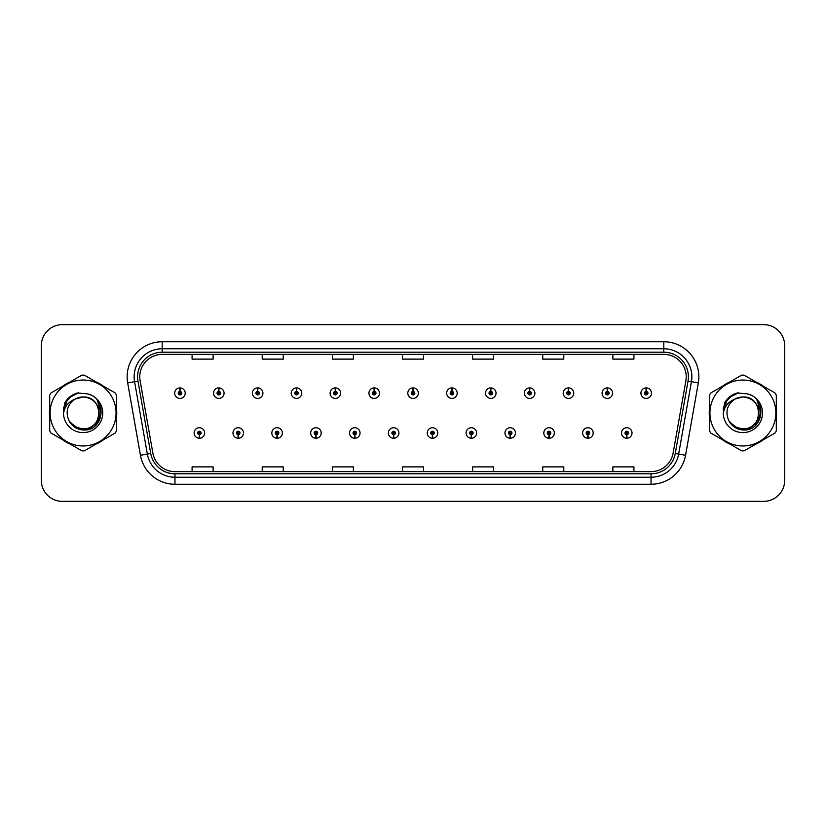 <?xml version="1.0" encoding="UTF-8"?>
<svg xmlns="http://www.w3.org/2000/svg" width="826" height="826" viewBox="0 0 826 826"><rect width="100%" height="100%" fill="white"/><g stroke="black" fill="none" stroke-linecap="round" stroke-linejoin="round"><path stroke-width="1.24" d="M238.156 434.734L238.002 438.245A5.255 5.255 0 0 0 238.456 438.245L238.311 434.734A1.755 1.755 0 0 0 239.984 432.989A1.755 1.755 0 0 0 238.229 431.234A1.755 1.755 0 0 0 236.473 432.989A1.755 1.755 0 0 0 238.156 434.734L238.198 433.691A0.702 0.702 0 0 1 237.527 432.989A0.702 0.702 0 0 1 238.229 432.287A0.702 0.702 0 0 1 238.931 432.989A0.702 0.702 0 0 1 238.26 433.691L238.311 434.734M277.009 434.734L276.855 438.245A5.255 5.255 0 0 0 277.309 438.245L277.164 434.734A1.755 1.755 0 0 0 278.837 432.989A1.755 1.755 0 0 0 277.082 431.234A1.755 1.755 0 0 0 275.326 432.989A1.755 1.755 0 0 0 277.009 434.734L277.051 433.691A0.702 0.702 0 0 1 276.38 432.989A0.702 0.702 0 0 1 277.082 432.287A0.702 0.702 0 0 1 277.784 432.989A0.702 0.702 0 0 1 277.113 433.691L277.164 434.734M315.862 434.734L315.708 438.245A5.255 5.255 0 0 0 316.162 438.245L316.017 434.734A1.755 1.755 0 0 0 317.69 432.989A1.755 1.755 0 0 0 315.935 431.234A1.755 1.755 0 0 0 314.179 432.989A1.755 1.755 0 0 0 315.862 434.734L315.904 433.691A0.702 0.702 0 0 1 315.233 432.989A0.702 0.702 0 0 1 315.935 432.287A0.702 0.702 0 0 1 316.637 432.989A0.702 0.702 0 0 1 315.966 433.691L316.017 434.734M354.715 434.734L354.56 438.245A5.255 5.255 0 0 0 355.015 438.245L354.87 434.734A1.755 1.755 0 0 0 356.543 432.989A1.755 1.755 0 0 0 354.788 431.234A1.755 1.755 0 0 0 353.032 432.989A1.755 1.755 0 0 0 354.715 434.734L354.757 433.691A0.702 0.702 0 0 1 354.086 432.989A0.702 0.702 0 0 1 354.788 432.287A0.702 0.702 0 0 1 355.49 432.989A0.702 0.702 0 0 1 354.819 433.691L354.87 434.734M393.568 434.734L393.413 438.245A5.255 5.255 0 0 0 393.878 438.245L393.723 434.734A1.755 1.755 0 0 0 395.396 432.989A1.755 1.755 0 0 0 393.641 431.234A1.755 1.755 0 0 0 391.885 432.989A1.755 1.755 0 0 0 393.568 434.734L393.61 433.691A0.702 0.702 0 0 1 392.939 432.989A0.702 0.702 0 0 1 393.641 432.287A0.702 0.702 0 0 1 394.343 432.989A0.702 0.702 0 0 1 393.672 433.691L393.723 434.734M432.421 434.734L432.266 438.245A5.255 5.255 0 0 0 432.731 438.245L432.576 434.734A1.755 1.755 0 0 0 434.249 432.989A1.755 1.755 0 0 0 432.494 431.234A1.755 1.755 0 0 0 430.738 432.989A1.755 1.755 0 0 0 432.421 434.734L432.463 433.691A0.702 0.702 0 0 1 431.791 432.989A0.702 0.702 0 0 1 432.494 432.287A0.702 0.702 0 0 1 433.196 432.989A0.702 0.702 0 0 1 432.525 433.691L432.576 434.734M471.274 434.734L471.119 438.245A5.255 5.255 0 0 0 471.584 438.245L471.429 434.734A1.755 1.755 0 0 0 473.102 432.989A1.755 1.755 0 0 0 471.347 431.234A1.755 1.755 0 0 0 469.602 432.989A1.755 1.755 0 0 0 471.274 434.734L471.316 433.691A0.702 0.702 0 0 1 470.644 432.989A0.702 0.702 0 0 1 471.347 432.287A0.702 0.702 0 0 1 472.049 432.989A0.702 0.702 0 0 1 471.378 433.691L471.429 434.734M510.127 434.734L509.972 438.245A5.255 5.255 0 0 0 510.437 438.245L510.282 434.734A1.755 1.755 0 0 0 511.955 432.989A1.755 1.755 0 0 0 510.2 431.234A1.755 1.755 0 0 0 508.455 432.989A1.755 1.755 0 0 0 510.127 434.734L510.169 433.691A0.702 0.702 0 0 1 509.497 432.989A0.702 0.702 0 0 1 510.2 432.287A0.702 0.702 0 0 1 510.902 432.989A0.702 0.702 0 0 1 510.231 433.691L510.282 434.734M548.98 434.734L548.825 438.245A5.255 5.255 0 0 0 549.29 438.245L549.135 434.734A1.755 1.755 0 0 0 550.808 432.989A1.755 1.755 0 0 0 549.053 431.234A1.755 1.755 0 0 0 547.308 432.989A1.755 1.755 0 0 0 548.98 434.734L549.022 433.691A0.702 0.702 0 0 1 548.35 432.989A0.702 0.702 0 0 1 549.053 432.287A0.702 0.702 0 0 1 549.755 432.989A0.702 0.702 0 0 1 549.083 433.691L549.135 434.734M587.833 434.734L587.678 438.245A5.255 5.255 0 0 0 588.143 438.245L587.988 434.734A1.755 1.755 0 0 0 589.661 432.989A1.755 1.755 0 0 0 587.905 431.234A1.755 1.755 0 0 0 586.161 432.989A1.755 1.755 0 0 0 587.833 434.734L587.875 433.691A0.702 0.702 0 0 1 587.203 432.989A0.702 0.702 0 0 1 587.905 432.287A0.702 0.702 0 0 1 588.608 432.989A0.702 0.702 0 0 1 587.936 433.691L587.988 434.734M626.686 434.734L626.531 438.245A5.255 5.255 0 0 0 626.996 438.245L626.841 434.734A1.755 1.755 0 0 0 628.514 432.989A1.755 1.755 0 0 0 626.758 431.234A1.755 1.755 0 0 0 625.014 432.989A1.755 1.755 0 0 0 626.686 434.734L626.727 433.691A0.702 0.702 0 0 1 626.056 432.989A0.702 0.702 0 0 1 626.758 432.287A0.702 0.702 0 0 1 627.461 432.989A0.702 0.702 0 0 1 626.789 433.691L626.841 434.734M199.303 434.734L199.149 438.245A5.255 5.255 0 0 0 199.603 438.245L199.458 434.734A1.755 1.755 0 0 0 201.131 432.989A1.755 1.755 0 0 0 199.376 431.234A1.755 1.755 0 0 0 197.62 432.989A1.755 1.755 0 0 0 199.303 434.734L199.345 433.691A0.702 0.702 0 0 1 198.674 432.989A0.702 0.702 0 0 1 199.376 432.287A0.702 0.702 0 0 1 200.078 432.989A0.702 0.702 0 0 1 199.407 433.691L199.458 434.734M218.88 391.4L219.035 387.9A5.255 5.255 0 0 0 218.57 387.9L218.725 391.4A1.755 1.755 0 0 0 217.052 393.155A1.755 1.755 0 0 0 218.807 394.911A1.755 1.755 0 0 0 220.563 393.155A1.755 1.755 0 0 0 218.88 391.4L218.838 392.453A0.702 0.702 0 0 1 219.509 393.155A0.702 0.702 0 0 1 218.807 393.857A0.702 0.702 0 0 1 218.105 393.155A0.702 0.702 0 0 1 218.776 392.453L218.725 391.4M257.733 391.4L257.888 387.9A5.255 5.255 0 0 0 257.423 387.9L257.578 391.4A1.755 1.755 0 0 0 255.905 393.155A1.755 1.755 0 0 0 257.66 394.911A1.755 1.755 0 0 0 259.416 393.155A1.755 1.755 0 0 0 257.733 391.4L257.691 392.453A0.702 0.702 0 0 1 258.362 393.155A0.702 0.702 0 0 1 257.66 393.857A0.702 0.702 0 0 1 256.958 393.155A0.702 0.702 0 0 1 257.629 392.453L257.578 391.4M296.586 391.4L296.74 387.9A5.255 5.255 0 0 0 296.286 387.9L296.431 391.4A1.755 1.755 0 0 0 294.758 393.155A1.755 1.755 0 0 0 296.513 394.911A1.755 1.755 0 0 0 298.269 393.155A1.755 1.755 0 0 0 296.586 391.4L296.544 392.453A0.702 0.702 0 0 1 297.215 393.155A0.702 0.702 0 0 1 296.513 393.857A0.702 0.702 0 0 1 295.811 393.155A0.702 0.702 0 0 1 296.482 392.453L296.431 391.4M335.439 391.4L335.593 387.9A5.255 5.255 0 0 0 335.139 387.9L335.284 391.4A1.755 1.755 0 0 0 333.611 393.155A1.755 1.755 0 0 0 335.366 394.911A1.755 1.755 0 0 0 337.122 393.155A1.755 1.755 0 0 0 335.439 391.4L335.397 392.453A0.702 0.702 0 0 1 336.068 393.155A0.702 0.702 0 0 1 335.366 393.857A0.702 0.702 0 0 1 334.664 393.155A0.702 0.702 0 0 1 335.335 392.453L335.284 391.4M374.292 391.4L374.446 387.9A5.255 5.255 0 0 0 373.992 387.9L374.137 391.4A1.755 1.755 0 0 0 372.464 393.155A1.755 1.755 0 0 0 374.219 394.911A1.755 1.755 0 0 0 375.975 393.155A1.755 1.755 0 0 0 374.292 391.4L374.25 392.453A0.702 0.702 0 0 1 374.921 393.155A0.702 0.702 0 0 1 374.219 393.857A0.702 0.702 0 0 1 373.517 393.155A0.702 0.702 0 0 1 374.188 392.453L374.137 391.4M413.145 391.4L413.299 387.9A5.255 5.255 0 0 0 412.845 387.9L412.99 391.4A1.755 1.755 0 0 0 411.317 393.155A1.755 1.755 0 0 0 413.072 394.911A1.755 1.755 0 0 0 414.828 393.155A1.755 1.755 0 0 0 413.145 391.4L413.103 392.453A0.702 0.702 0 0 1 413.774 393.155A0.702 0.702 0 0 1 413.072 393.857A0.702 0.702 0 0 1 412.37 393.155A0.702 0.702 0 0 1 413.041 392.453L412.99 391.4M451.998 391.4L452.152 387.9A5.255 5.255 0 0 0 451.698 387.9L451.843 391.4A1.755 1.755 0 0 0 450.17 393.155A1.755 1.755 0 0 0 451.925 394.911A1.755 1.755 0 0 0 453.68 393.155A1.755 1.755 0 0 0 451.998 391.4L451.956 392.453A0.702 0.702 0 0 1 452.627 393.155A0.702 0.702 0 0 1 451.925 393.857A0.702 0.702 0 0 1 451.223 393.155A0.702 0.702 0 0 1 451.894 392.453L451.843 391.4M490.85 391.4L491.005 387.9A5.255 5.255 0 0 0 490.551 387.9L490.696 391.4A1.755 1.755 0 0 0 489.023 393.155A1.755 1.755 0 0 0 490.778 394.911A1.755 1.755 0 0 0 492.533 393.155A1.755 1.755 0 0 0 490.85 391.4L490.809 392.453A0.702 0.702 0 0 1 491.48 393.155A0.702 0.702 0 0 1 490.778 393.857A0.702 0.702 0 0 1 490.076 393.155A0.702 0.702 0 0 1 490.747 392.453L490.696 391.4M529.703 391.4L529.858 387.9A5.255 5.255 0 0 0 529.404 387.9L529.549 391.4A1.755 1.755 0 0 0 527.876 393.155A1.755 1.755 0 0 0 529.631 394.911A1.755 1.755 0 0 0 531.386 393.155A1.755 1.755 0 0 0 529.703 391.4L529.662 392.453A0.702 0.702 0 0 1 530.333 393.155A0.702 0.702 0 0 1 529.631 393.857A0.702 0.702 0 0 1 528.929 393.155A0.702 0.702 0 0 1 529.6 392.453L529.549 391.4M568.556 391.4L568.711 387.9A5.255 5.255 0 0 0 568.257 387.9L568.402 391.4A1.755 1.755 0 0 0 566.729 393.155A1.755 1.755 0 0 0 568.484 394.911A1.755 1.755 0 0 0 570.239 393.155A1.755 1.755 0 0 0 568.556 391.4L568.515 392.453A0.702 0.702 0 0 1 569.186 393.155A0.702 0.702 0 0 1 568.484 393.857A0.702 0.702 0 0 1 567.782 393.155A0.702 0.702 0 0 1 568.453 392.453L568.402 391.4M607.409 391.4L607.564 387.9A5.255 5.255 0 0 0 607.11 387.9L607.255 391.4A1.755 1.755 0 0 0 605.582 393.155A1.755 1.755 0 0 0 607.337 394.911A1.755 1.755 0 0 0 609.092 393.155A1.755 1.755 0 0 0 607.409 391.4L607.368 392.453A0.702 0.702 0 0 1 608.039 393.155A0.702 0.702 0 0 1 607.337 393.857A0.702 0.702 0 0 1 606.635 393.155A0.702 0.702 0 0 1 607.306 392.453L607.255 391.4M646.262 391.4L646.417 387.9A5.255 5.255 0 0 0 645.963 387.9L646.108 391.4A1.755 1.755 0 0 0 644.435 393.155A1.755 1.755 0 0 0 646.19 394.911A1.755 1.755 0 0 0 647.945 393.155A1.755 1.755 0 0 0 646.262 391.4L646.221 392.453A0.702 0.702 0 0 1 646.892 393.155A0.702 0.702 0 0 1 646.19 393.857A0.702 0.702 0 0 1 645.488 393.155A0.702 0.702 0 0 1 646.159 392.453L646.108 391.4M180.027 391.4L180.182 387.9A5.255 5.255 0 0 0 179.717 387.9L179.872 391.4A1.755 1.755 0 0 0 178.199 393.155A1.755 1.755 0 0 0 179.954 394.911A1.755 1.755 0 0 0 181.699 393.155A1.755 1.755 0 0 0 180.027 391.4L179.985 392.453A0.702 0.702 0 0 1 180.657 393.155A0.702 0.702 0 0 1 179.954 393.857A0.702 0.702 0 0 1 179.252 393.155A0.702 0.702 0 0 1 179.923 392.453L179.872 391.4M49.436 413A33.66 33.66 0 0 0 49.694 417.202A33.66 33.66 0 0 1 49.694 408.798A33.66 33.66 0 0 0 49.436 413M62.766 439.824A33.66 33.66 0 0 0 70.034 444.027A33.66 33.66 0 0 1 62.766 439.824M96.157 444.027A33.66 33.66 0 0 0 103.436 439.824A33.66 33.66 0 0 1 96.157 444.027M116.497 417.202A33.66 33.66 0 0 0 116.497 408.798A33.66 33.66 0 0 1 116.497 417.202M709.235 413A33.66 33.66 0 0 0 709.503 417.202A33.66 33.66 0 0 1 709.503 408.798A33.66 33.66 0 0 0 709.235 413M722.564 439.824A33.66 33.66 0 0 0 729.843 444.027A33.66 33.66 0 0 1 722.564 439.824M755.966 444.027A33.66 33.66 0 0 0 763.234 439.824A33.66 33.66 0 0 1 755.966 444.027M776.306 417.202A33.66 33.66 0 0 0 776.306 408.798A33.66 33.66 0 0 1 776.306 417.202M139.77 376.811A22.447 22.447 0 0 1 162.206 354.375L663.794 354.375A22.447 22.447 0 0 1 685.89 380.714L673.128 453.082A22.447 22.447 0 0 1 651.033 471.625L174.967 471.625A22.447 22.447 0 0 1 152.872 453.082L140.11 380.714A22.447 22.447 0 0 1 139.77 376.811M137.591 376.811A24.615 24.615 0 0 0 137.963 381.085L150.724 453.464A24.615 24.615 0 0 0 174.967 473.804L651.033 473.804A24.615 24.615 0 0 0 675.276 453.464L688.037 381.085A24.615 24.615 0 0 0 663.794 352.196L162.206 352.196A24.615 24.615 0 0 0 137.591 376.811M127.679 382.903A35.064 35.064 0 0 1 162.206 341.747L663.794 341.747A35.064 35.064 0 0 1 698.321 382.903L685.559 455.281A35.064 35.064 0 0 1 651.033 484.253L174.967 484.253A35.064 35.064 0 0 1 140.441 455.281L127.679 382.903L134.576 381.684A28.053 28.053 0 0 1 162.206 348.758L663.794 348.758A28.053 28.053 0 0 1 691.424 381.684L678.652 454.063A28.053 28.053 0 0 1 651.033 477.242L174.967 477.242A28.053 28.053 0 0 1 147.348 454.063L134.576 381.684A28.053 28.053 0 0 1 134.153 376.811M103.436 386.176A33.66 33.66 0 0 0 96.157 381.973A33.66 33.66 0 0 1 103.436 386.176M70.034 381.973A33.66 33.66 0 0 0 62.766 386.176A33.66 33.66 0 0 1 70.034 381.973M763.234 386.176A33.66 33.66 0 0 0 755.966 381.973A33.66 33.66 0 0 1 763.234 386.176M729.843 381.973A33.66 33.66 0 0 0 722.564 386.176A33.66 33.66 0 0 1 729.843 381.973M784.7 345.671A21.042 21.042 0 0 0 763.658 324.639L62.342 324.639A21.042 21.042 0 0 0 41.3 345.671L41.3 480.329A21.042 21.042 0 0 0 62.342 501.361L763.658 501.361A21.042 21.042 0 0 0 784.7 480.329L784.7 345.671L784.7 480.329M675.276 453.464L678.652 454.063L691.424 381.684L698.321 382.903M402.479 354.375L402.479 359.124L423.521 359.124L423.521 354.375M332.351 354.375L332.351 359.124L353.383 359.124L353.383 354.375M262.214 354.375L262.214 359.124L283.256 359.124L283.256 354.375M192.086 354.375L192.086 359.124L213.129 359.124L213.129 354.375M472.617 354.375L472.617 359.124L493.649 359.124L493.649 354.375M542.744 354.375L542.744 359.124L563.786 359.124L563.786 354.375M612.871 354.375L612.871 359.124L633.914 359.124L633.914 354.375M423.521 471.625L423.521 466.876L402.479 466.876L402.479 471.625M353.383 471.625L353.383 466.876L332.351 466.876L332.351 471.625M283.256 471.625L283.256 466.876L262.214 466.876L262.214 471.625M213.129 471.625L213.129 466.876L192.086 466.876L192.086 471.625M493.649 471.625L493.649 466.876L472.617 466.876L472.617 471.625M563.786 471.625L563.786 466.876L542.744 466.876L542.744 471.625M633.914 471.625L633.914 466.876L612.871 466.876L612.871 471.625M41.3 345.671L41.3 480.329M763.658 324.639L62.342 324.639M62.342 501.361L763.658 501.361M185.21 393.155A5.255 5.255 0 0 0 180.182 387.9A5.255 5.255 0 0 1 185.21 393.155A5.255 5.255 0 0 1 179.954 398.411A5.255 5.255 0 0 1 174.689 393.155A5.255 5.255 0 0 1 179.717 387.9M194.12 432.989A5.255 5.255 0 0 0 199.149 438.245A5.255 5.255 0 0 1 194.12 432.989A5.255 5.255 0 0 1 199.376 427.723A5.255 5.255 0 0 1 204.641 432.989A5.255 5.255 0 0 1 199.603 438.245M224.063 393.155A5.255 5.255 0 0 0 219.035 387.9A5.255 5.255 0 0 1 224.063 393.155A5.255 5.255 0 0 1 218.807 398.411A5.255 5.255 0 0 1 213.542 393.155A5.255 5.255 0 0 1 218.57 387.9M262.916 393.155A5.255 5.255 0 0 0 257.888 387.9A5.255 5.255 0 0 1 262.916 393.155A5.255 5.255 0 0 1 257.66 398.411A5.255 5.255 0 0 1 252.395 393.155A5.255 5.255 0 0 1 257.423 387.9M301.769 393.155A5.255 5.255 0 0 0 296.74 387.9A5.255 5.255 0 0 1 301.769 393.155A5.255 5.255 0 0 1 296.513 398.411A5.255 5.255 0 0 1 291.248 393.155A5.255 5.255 0 0 1 296.286 387.9M340.622 393.155A5.255 5.255 0 0 0 335.593 387.9A5.255 5.255 0 0 1 340.622 393.155A5.255 5.255 0 0 1 335.366 398.411A5.255 5.255 0 0 1 330.101 393.155A5.255 5.255 0 0 1 335.139 387.9L335.253 390.698M232.973 432.989A5.255 5.255 0 0 0 238.002 438.245A5.255 5.255 0 0 1 232.973 432.989A5.255 5.255 0 0 1 238.229 427.723A5.255 5.255 0 0 1 243.494 432.989A5.255 5.255 0 0 1 238.456 438.245M271.826 432.989A5.255 5.255 0 0 0 276.855 438.245A5.255 5.255 0 0 1 271.826 432.989A5.255 5.255 0 0 1 277.082 427.723A5.255 5.255 0 0 1 282.347 432.989A5.255 5.255 0 0 1 277.309 438.245M310.679 432.989A5.255 5.255 0 0 0 315.708 438.245A5.255 5.255 0 0 1 310.679 432.989A5.255 5.255 0 0 1 315.935 427.723A5.255 5.255 0 0 1 321.2 432.989A5.255 5.255 0 0 1 316.162 438.245M99.12 412.422A16.035 16.035 0 0 0 75.073 399.123C67.216 404.709 65.223 411.926 69.074 420.764L69.291 421.146A16.035 16.035 0 0 0 83.096 429.035C103.777 430.036 103.777 395.964 83.096 396.965L75.073 399.123L83.096 396.965C103.777 395.964 103.777 430.036 83.096 429.035A16.035 16.035 0 0 0 99.13 413C98.18 403.264 92.832 397.915 83.096 396.965C103.777 395.964 103.777 430.036 83.096 429.035C103.777 430.036 103.777 395.964 83.096 396.965C103.777 395.964 103.777 430.036 83.096 429.035C103.777 430.036 103.777 395.964 83.096 396.965C103.777 395.964 103.777 430.036 83.096 429.035L75.083 426.887L69.291 421.146L75.083 426.887L83.096 429.035L75.083 426.887L69.291 421.146L75.083 426.887L83.096 429.035L75.083 426.887L69.291 421.146L75.083 426.887L83.096 429.035L75.083 426.887L69.291 421.146C72.358 426.557 76.963 429.499 83.096 429.964C104.541 431.761 107.886 397.595 87.215 393.837L77.272 392.98C71.728 394.683 67.556 398.06 64.738 403.109L63.509 413.423A19.597 19.597 0 0 0 83.096 432.597A19.597 19.597 0 0 0 87.215 393.837M83.096 445.957A32.957 32.957 0 0 0 116.063 413A32.957 32.957 0 0 0 83.096 380.043A32.957 32.957 0 0 0 50.138 413A32.957 32.957 0 0 0 83.096 445.957M83.096 450.872A37.872 37.872 0 0 0 84.335 450.851L115.258 433A37.872 37.872 0 0 0 116.497 430.852L116.497 395.148A37.872 37.872 0 0 0 115.258 393L84.335 375.149A37.872 37.872 0 0 0 81.857 375.149L50.944 393A37.872 37.872 0 0 0 49.694 395.148L49.694 430.852A37.872 37.872 0 0 0 50.944 433L81.857 450.851A37.872 37.872 0 0 0 83.096 450.872M83.096 393.403L87.226 393.847M63.509 413.423C64.645 406.516 68.496 401.746 75.073 399.123M77.148 393.011L72.667 394.942L64.738 403.109L72.667 394.942L77.148 393.011L72.667 394.942L64.758 403.067L72.667 394.942L77.148 393.011L72.667 394.942L64.758 403.067L72.667 394.942L77.148 393.011L72.667 394.942L64.738 403.109L72.667 394.942L77.272 392.98L70.065 396.728M758.918 412.422A16.035 16.035 0 0 0 734.882 399.123C727.025 404.709 725.022 411.926 728.873 420.764L729.09 421.146A16.035 16.035 0 0 0 742.904 429.035C763.585 430.036 763.585 395.964 742.904 396.965L734.882 399.123L742.904 396.965C763.585 395.964 763.585 430.036 742.904 429.035A16.035 16.035 0 0 0 758.929 413C757.979 403.264 752.641 397.915 742.904 396.965C763.585 395.964 763.585 430.036 742.904 429.035C763.585 430.036 763.585 395.964 742.904 396.965C763.585 395.964 763.585 430.036 742.904 429.035C763.585 430.036 763.585 395.964 742.904 396.965C763.585 395.964 763.585 430.036 742.904 429.035L734.882 426.887L729.09 421.146L734.882 426.887L742.904 429.035L734.882 426.887L729.09 421.146L734.882 426.887L742.904 429.035L734.882 426.887L729.09 421.146L734.882 426.887L742.904 429.035L734.882 426.887L729.09 421.146C732.156 426.557 736.761 429.499 742.904 429.964C764.339 431.761 767.684 397.595 747.014 393.837L737.071 392.98C731.537 394.683 727.355 398.06 724.547 403.109L723.308 413.423A19.597 19.597 0 0 0 742.904 432.597A19.597 19.597 0 0 0 747.014 393.837L742.904 393.403M742.904 445.957A32.957 32.957 0 0 0 775.862 413A32.957 32.957 0 0 0 742.904 380.043A32.957 32.957 0 0 0 709.937 413A32.957 32.957 0 0 0 742.904 445.957M742.904 450.872A37.872 37.872 0 0 0 744.143 450.851L775.056 433A37.872 37.872 0 0 0 776.306 430.852L776.306 395.148A37.872 37.872 0 0 0 775.056 393L744.143 375.149A37.872 37.872 0 0 0 741.665 375.149L710.742 393A37.872 37.872 0 0 0 709.503 395.148L709.503 430.852A37.872 37.872 0 0 0 710.742 433L741.665 450.851A37.872 37.872 0 0 0 742.904 450.872M723.308 413.423C724.443 406.516 728.305 401.746 734.882 399.123M736.957 393.011L732.476 394.942L724.547 403.109L732.476 394.942L736.957 393.011L732.476 394.942L724.567 403.067L732.476 394.942L736.957 393.011L732.476 394.942L724.567 403.067L732.476 394.942L736.957 393.011L732.476 394.942L724.547 403.109L732.476 394.942L737.071 392.98L729.864 396.728M69.549 397.389L72.76 395.096L78.749 392.784L72.76 395.096L69.549 397.389L72.76 395.096L78.749 392.784L72.76 395.096L69.549 397.389L72.76 395.096L78.749 392.784L72.76 395.096L69.549 397.389L72.76 395.096L78.749 392.784L72.76 395.096L69.549 397.389L72.76 395.096L78.749 392.784L72.76 395.096L69.549 397.389L72.76 395.096L78.749 392.784L72.76 395.096L69.549 397.389L72.76 395.096L78.749 392.784L72.76 395.096L69.549 397.389L72.76 395.096L78.749 392.784L72.76 395.096L69.549 397.389L72.76 395.096L78.749 392.784L69.508 397.42L66.648 401.519L64.862 408.581M70.107 422.396L78.418 428.642L88.826 428.766L97.385 422.767L101.071 413L97.231 400.218M729.348 397.389L732.559 395.096L738.558 392.784L732.559 395.096L729.348 397.389L732.559 395.096L738.558 392.784L732.559 395.096L729.348 397.389L732.559 395.096L738.558 392.784L732.559 395.096L729.348 397.389L732.559 395.096L738.558 392.784L732.559 395.096L729.348 397.389L732.559 395.096L738.558 392.784L732.559 395.096L729.348 397.389L732.559 395.096L738.558 392.784L732.559 395.096L729.348 397.389L732.559 395.096L738.558 392.784L732.559 395.096L729.348 397.389L732.559 395.096L738.558 392.784L732.559 395.096L729.348 397.389L732.559 395.096L738.558 392.784L729.306 397.42L726.446 401.519L724.67 408.581M729.916 422.396L738.217 428.642L748.635 428.766L757.184 422.767L760.87 413L757.029 400.218M379.475 393.155A5.255 5.255 0 0 0 374.446 387.9A5.255 5.255 0 0 1 379.475 393.155A5.255 5.255 0 0 1 374.219 398.411A5.255 5.255 0 0 1 368.954 393.155A5.255 5.255 0 0 1 373.992 387.9L374.106 390.698M418.328 393.155A5.255 5.255 0 0 0 413.299 387.9A5.255 5.255 0 0 1 418.328 393.155A5.255 5.255 0 0 1 413.072 398.411A5.255 5.255 0 0 1 407.807 393.155A5.255 5.255 0 0 1 412.845 387.9L412.959 390.698M457.181 393.155A5.255 5.255 0 0 0 452.152 387.9A5.255 5.255 0 0 1 457.181 393.155A5.255 5.255 0 0 1 451.925 398.411A5.255 5.255 0 0 1 446.66 393.155A5.255 5.255 0 0 1 451.698 387.9L451.812 390.698M349.532 432.989A5.255 5.255 0 0 0 354.56 438.245A5.255 5.255 0 0 1 349.532 432.989A5.255 5.255 0 0 1 354.788 427.723A5.255 5.255 0 0 1 360.053 432.989A5.255 5.255 0 0 1 355.015 438.245M388.385 432.989A5.255 5.255 0 0 0 393.413 438.245A5.255 5.255 0 0 1 388.385 432.989A5.255 5.255 0 0 1 393.641 427.723A5.255 5.255 0 0 1 398.906 432.989A5.255 5.255 0 0 1 393.878 438.245M427.238 432.989A5.255 5.255 0 0 0 432.266 438.245A5.255 5.255 0 0 1 427.238 432.989A5.255 5.255 0 0 1 432.494 427.723A5.255 5.255 0 0 1 437.759 432.989A5.255 5.255 0 0 1 432.731 438.245M496.034 393.155A5.255 5.255 0 0 0 491.005 387.9A5.255 5.255 0 0 1 496.034 393.155A5.255 5.255 0 0 1 490.778 398.411A5.255 5.255 0 0 1 485.512 393.155A5.255 5.255 0 0 1 490.551 387.9L490.665 390.698M534.887 393.155A5.255 5.255 0 0 0 529.858 387.9A5.255 5.255 0 0 1 534.887 393.155A5.255 5.255 0 0 1 529.631 398.411A5.255 5.255 0 0 1 524.365 393.155A5.255 5.255 0 0 1 529.404 387.9L529.518 390.698M573.74 393.155A5.255 5.255 0 0 0 568.711 387.9A5.255 5.255 0 0 1 573.74 393.155A5.255 5.255 0 0 1 568.484 398.411A5.255 5.255 0 0 1 563.218 393.155A5.255 5.255 0 0 1 568.257 387.9M612.593 393.155A5.255 5.255 0 0 0 607.564 387.9A5.255 5.255 0 0 1 612.593 393.155A5.255 5.255 0 0 1 607.337 398.411A5.255 5.255 0 0 1 602.071 393.155A5.255 5.255 0 0 1 607.11 387.9M651.446 393.155A5.255 5.255 0 0 0 646.417 387.9A5.255 5.255 0 0 1 651.446 393.155A5.255 5.255 0 0 1 646.19 398.411A5.255 5.255 0 0 1 640.924 393.155A5.255 5.255 0 0 1 645.963 387.9M466.091 432.989A5.255 5.255 0 0 0 471.119 438.245A5.255 5.255 0 0 1 466.091 432.989A5.255 5.255 0 0 1 471.347 427.723A5.255 5.255 0 0 1 476.612 432.989A5.255 5.255 0 0 1 471.584 438.245M504.944 432.989A5.255 5.255 0 0 0 509.972 438.245A5.255 5.255 0 0 1 504.944 432.989A5.255 5.255 0 0 1 510.2 427.723A5.255 5.255 0 0 1 515.465 432.989A5.255 5.255 0 0 1 510.437 438.245M543.797 432.989A5.255 5.255 0 0 0 548.825 438.245A5.255 5.255 0 0 1 543.797 432.989A5.255 5.255 0 0 1 549.053 427.723A5.255 5.255 0 0 1 554.318 432.989A5.255 5.255 0 0 1 549.29 438.245M582.65 432.989A5.255 5.255 0 0 0 587.678 438.245A5.255 5.255 0 0 1 582.65 432.989A5.255 5.255 0 0 1 587.905 427.723A5.255 5.255 0 0 1 593.171 432.989A5.255 5.255 0 0 1 588.143 438.245M621.503 432.989A5.255 5.255 0 0 0 626.531 438.245A5.255 5.255 0 0 1 621.503 432.989A5.255 5.255 0 0 1 626.758 427.723A5.255 5.255 0 0 1 632.024 432.989A5.255 5.255 0 0 1 626.996 438.245M663.794 341.747L663.794 352.196M134.576 381.684L137.963 381.085M174.967 484.253L174.967 473.804M651.033 473.804L651.033 484.253M140.441 455.281L150.724 453.464M688.037 381.085L691.424 381.684M162.206 341.747L162.206 352.196M678.652 454.063L685.559 455.281M66.648 401.519A20.061 20.061 0 0 0 63.354 409.417M726.446 401.519A20.061 20.061 0 0 0 723.163 409.417"/></g></svg>

